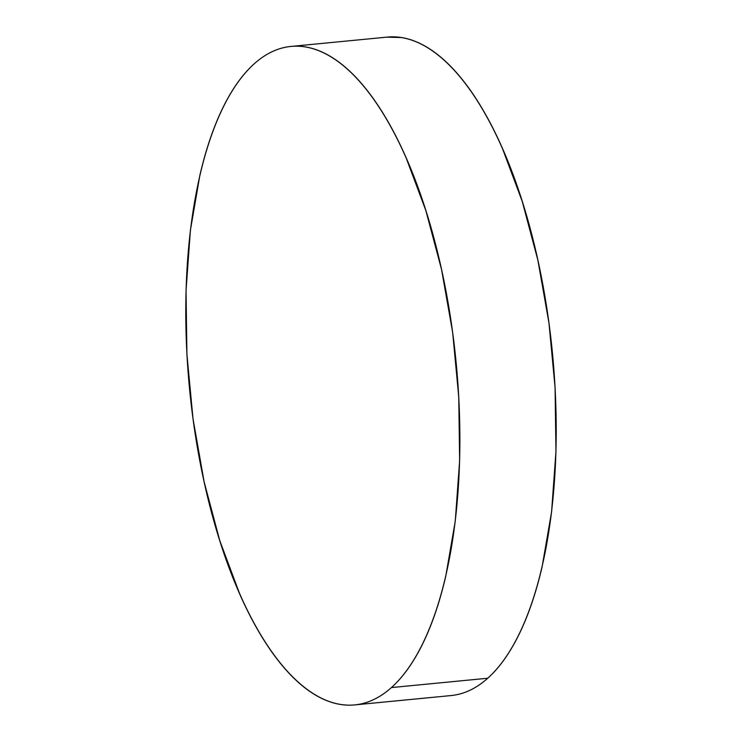 <?xml version="1.0" encoding="UTF-8"?>
<svg xmlns="http://www.w3.org/2000/svg" width="742" height="742" viewBox="0 0 742 742"><rect width="100%" height="100%" fill="white"/><g stroke="black" fill="none" stroke-linecap="round" stroke-linejoin="round"><path stroke-width="1.11" d="M354.75 704.9L451.08 695.56A330.774 133.95 -95.5 0 0 487.744 678.234L391.414 687.574L487.744 678.234A330.774 133.95 -95.5 0 0 546.511 306.149A330.774 133.95 -95.5 0 0 387.25 37.1L290.92 46.44A330.774 133.95 84.5 0 1 450.181 315.489A330.774 133.95 84.5 0 1 391.414 687.574A330.774 133.95 84.5 0 1 354.75 704.9A330.774 133.95 84.5 0 1 195.489 435.851A330.774 133.95 84.5 0 1 254.256 63.766A330.774 133.95 84.5 0 1 290.92 46.44M386.619 37.165L401.237 37.536C410.159 38.927 419.119 42.415 428.097 47.998C437.075 53.582 445.914 61.141 454.614 70.694C463.314 80.247 471.699 91.6 479.768 104.752C487.846 117.904 495.452 132.614 502.594 148.864L522.22 201.332L537.876 260.145L548.969 323.03L555.081 387.584L555.971 451.322L551.594 511.794L542.133 566.675C538.154 583.852 533.424 599.573 527.952 613.857C522.47 628.131 516.349 640.689 509.578 651.522C502.816 662.356 495.535 671.26 487.744 678.234C479.944 685.209 471.791 690.116 463.268 692.963M254.256 63.766C262.056 56.791 270.209 51.884 278.732 49.037C287.256 46.199 295.984 45.475 304.906 46.867C313.829 48.267 322.789 51.755 331.767 57.338C340.754 62.912 349.593 70.481 358.284 80.034C366.984 89.578 375.369 100.94 383.438 114.092C391.516 127.244 399.122 141.945 406.264 158.204L425.889 210.672L441.546 269.476L452.648 332.37L458.751 396.924L459.641 460.661L455.263 521.134L445.803 576.015C441.824 593.183 437.103 608.913 431.621 623.197C426.14 637.471 420.018 650.029 413.257 660.862C406.486 671.696 399.205 680.599 391.414 687.574C383.614 694.549 375.461 699.456 366.938 702.294C358.414 705.141 349.686 705.865 340.763 704.464C331.841 703.073 322.881 699.585 313.903 694.002C304.925 688.418 296.086 680.859 287.386 671.306C278.686 661.753 270.301 650.4 262.232 637.248C254.154 624.096 246.548 609.386 239.406 593.136L219.78 540.668L204.124 481.855L193.031 418.97L186.919 354.416L186.029 290.678L190.406 230.206L199.867 175.325C203.846 158.148 208.576 142.427 214.048 128.143C219.53 113.869 225.651 101.311 232.422 90.478C239.184 79.644 246.465 70.74 254.256 63.766"/></g></svg>

